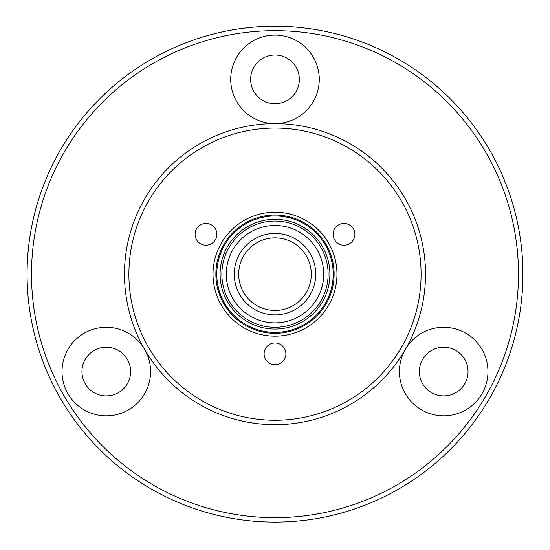 <?xml version="1.0" encoding="UTF-8"?>
<svg xmlns="http://www.w3.org/2000/svg" width="550" height="550" viewBox="0 0 550 550"><rect width="100%" height="100%" fill="white"/><g stroke="black" fill="none" stroke-linecap="round" stroke-linejoin="round"><path stroke-width="0.82" d="M275 522.081A247.919 247.919 0 0 0 489.706 150.205A247.919 247.919 0 0 0 60.294 150.205A247.919 247.919 0 0 0 275 522.081M275 517.653A243.492 243.492 0 0 1 64.13 152.419A243.492 243.492 0 0 1 485.87 152.419A243.492 243.492 0 0 1 275 517.653M275 123.64A44.268 44.268 0 0 1 230.732 79.365A44.268 44.268 0 0 1 275 35.097A44.268 44.268 0 0 1 319.268 79.365A44.268 44.268 0 0 1 275 123.64M405.357 349.422A44.268 44.268 0 0 1 465.829 333.218A44.268 44.268 0 0 1 482.034 393.697A44.268 44.268 0 0 1 421.561 409.901A44.268 44.268 0 0 1 405.357 349.422M144.643 349.422A44.268 44.268 0 0 1 128.439 409.901A44.268 44.268 0 0 1 67.966 393.697A44.268 44.268 0 0 1 84.171 333.218A44.268 44.268 0 0 1 144.643 349.422M275 310.461A36.3 36.3 0 0 1 243.561 256.011A36.3 36.3 0 0 1 306.439 256.011A36.3 36.3 0 0 1 275 310.461M275 424.683A150.521 150.521 0 0 0 405.357 198.901A150.521 150.521 0 0 0 144.643 198.901A150.521 150.521 0 0 0 275 424.683M275 420.255A146.094 146.094 0 0 1 148.479 201.114A146.094 146.094 0 0 1 401.521 201.114A146.094 146.094 0 0 1 275 420.255M275 336.139A61.978 61.978 0 0 0 328.673 243.169A61.978 61.978 0 0 0 221.327 243.169A61.978 61.978 0 0 0 275 336.139M264.117 353.849A10.883 10.883 0 0 1 280.445 344.424A10.883 10.883 0 0 1 280.445 363.275A10.883 10.883 0 0 1 264.117 353.849M349.456 243.746A10.883 10.883 0 0 1 333.128 234.321A10.883 10.883 0 0 1 349.456 224.888A10.883 10.883 0 0 1 349.456 243.746M211.434 224.888A10.883 10.883 0 0 1 211.434 243.746A10.883 10.883 0 0 1 195.099 234.321A10.883 10.883 0 0 1 211.434 224.888M275 314.889A40.727 40.727 0 0 0 310.276 253.798A40.727 40.727 0 0 0 239.724 253.798A40.727 40.727 0 0 0 275 314.889M275 322.857A48.696 48.696 0 0 1 232.829 249.81A48.696 48.696 0 0 1 317.171 249.81A48.696 48.696 0 0 1 275 322.857M275 327.284A53.123 53.123 0 0 0 321.007 247.596A53.123 53.123 0 0 0 228.992 247.596A53.123 53.123 0 0 0 275 327.284M431.523 392.645A24.351 24.351 0 0 0 468.043 371.559A24.351 24.351 0 0 0 431.523 350.474A24.351 24.351 0 0 0 431.523 392.645M94.126 350.474A24.351 24.351 0 0 0 94.126 392.645A24.351 24.351 0 0 0 130.653 371.559A24.351 24.351 0 0 0 94.126 350.474M299.351 79.365A24.351 24.351 0 0 0 262.824 58.279A24.351 24.351 0 0 0 262.824 100.458A24.351 24.351 0 0 0 299.351 79.365M275 329.058A54.897 54.897 0 0 0 322.541 246.716A54.897 54.897 0 0 0 227.459 246.716A54.897 54.897 0 0 0 275 329.058M275 332.372A58.211 58.211 0 0 1 224.593 245.059A58.211 58.211 0 0 1 325.407 245.059A58.211 58.211 0 0 1 275 332.372M275 333.286A59.125 59.125 0 0 0 326.205 244.599A59.125 59.125 0 0 0 223.795 244.599A59.125 59.125 0 0 0 275 333.286"/></g></svg>
